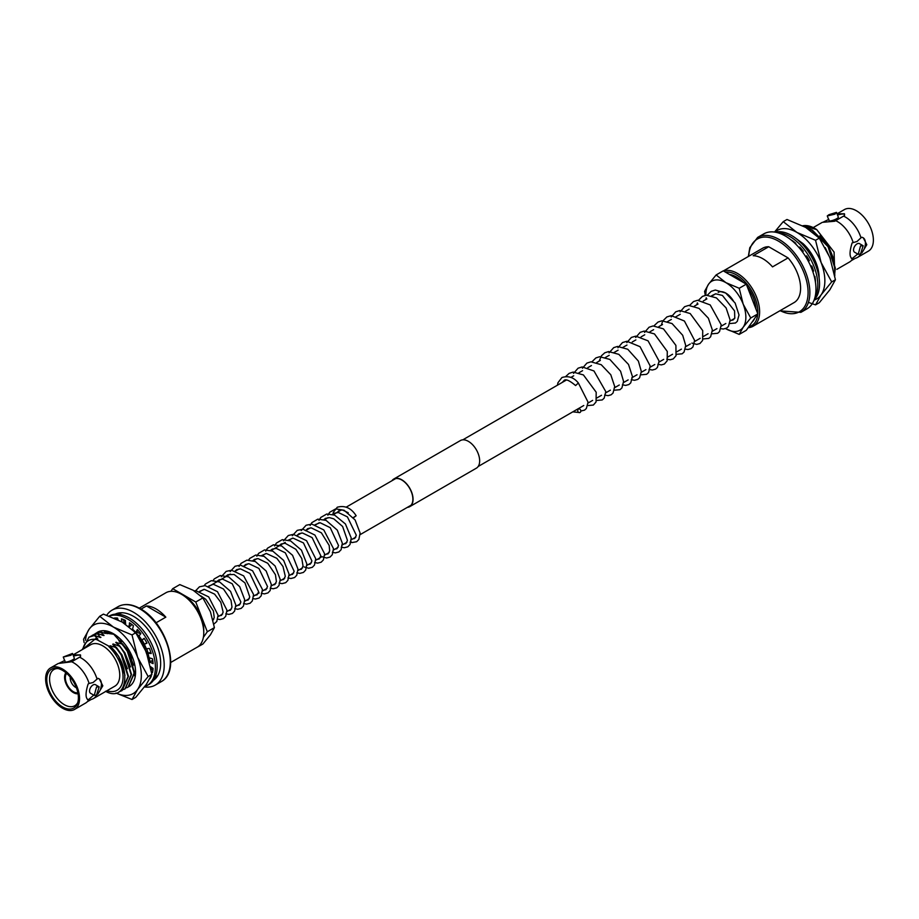 <?xml version="1.0" encoding="UTF-8"?>
<svg xmlns="http://www.w3.org/2000/svg" width="919" height="919" viewBox="0 0 919 919"><rect width="100%" height="100%" fill="white"/><g stroke="black" fill="none" stroke-linecap="round" stroke-linejoin="round"><path stroke-width="1.38" d="M730.134 321.018L733.58 319.031A15.382 8.88 -120 0 0 734.878 317.963M733.603 301.306A15.382 8.88 -120 0 0 725.884 293.138A15.382 8.88 -120 0 0 718.198 292.38M860.827 253.805A23.986 13.842 60 0 1 857.438 257.446A23.986 13.842 60 0 1 855.348 258.296L851.316 260.617A23.986 13.842 60 0 1 849.547 262.007L836.841 269.347M822.919 222.295L834.693 221.249L843.562 216.126A23.986 13.842 60 0 1 845.446 217.091A23.986 13.842 60 0 1 860.988 237.803L857.036 241.467L852.12 242.926C849.363 251.806 849.363 257.044 852.12 258.618L857.726 254.035M828.949 214.69L836.485 212.369L835.003 214.15L827.261 215.942L828.949 214.69M827.261 215.942L829.122 220.721A4.94 1.045 -21.2 0 0 831.982 220.606A4.94 1.045 -21.2 0 0 836.761 218.665A4.94 1.045 -21.2 0 0 838.335 217.137L836.485 212.369M860.54 245.913L863.171 245.764L860.54 253.989L858.22 254.322L860.54 245.913M863.171 245.764L859.506 243.65A4.94 2.849 120 0 0 857.036 243.891A4.94 2.849 120 0 0 853.808 248.245A4.94 2.849 120 0 0 854.567 252.208L858.22 254.322M725.459 272.139A30.143 17.404 60 0 1 736.544 274.942A30.143 17.404 60 0 1 757.784 313.77M757.773 313.988A30.143 17.404 60 0 1 748.79 326.762M723.54 271.025A31.395 18.127 60 0 1 737.429 273.402A31.395 18.127 60 0 1 757.934 301.064A31.395 18.127 60 0 1 753.132 326.222A31.395 18.127 60 0 1 748.146 327.669M785.377 236.034A43.262 24.974 60 0 1 813.637 274.149A43.262 24.974 60 0 1 807.008 308.818L800.909 312.345A43.262 24.974 60 0 0 807.537 277.676A43.262 24.974 60 0 0 779.278 239.56A43.262 24.974 60 0 0 757.647 237.412L763.746 233.897A43.262 24.974 60 0 1 785.377 236.034M788.065 257.906L772.523 266.878A31.395 18.127 -120 0 0 762.85 258.733A31.395 18.127 -120 0 0 753.178 255.712L768.709 246.74L788.065 257.906A31.395 18.127 60 0 1 794.085 302.581L753.132 326.222M843.562 216.126L844.538 215.563L844.446 213.759L837.048 213.828L844.423 209.566A23.986 13.842 60 0 1 856.416 210.761A23.986 13.842 60 0 1 872.085 231.898A23.986 13.842 60 0 1 868.409 251.117L857.438 257.446M861.861 252.989L866.801 244.718L863.32 237.849L861.965 237.24L860.988 237.803M835.67 220.686A23.986 13.842 60 0 1 837.554 221.651A23.986 13.842 60 0 1 853.096 242.363M853.096 258.055A23.986 13.842 60 0 1 851.316 260.617M851.453 258.4L852.12 258.618A11.867 6.847 120 0 1 851.327 258.319M802.712 225.775A31.395 18.127 -120 0 1 815.096 228.567A31.395 18.127 -120 0 1 816.681 229.555L802.896 225.867M834.452 273.908L834.946 268.371L828.065 246.717L811.982 230.359L807.192 228.291M834.601 274.678L835.337 268.141L828.444 246.487L812.373 230.141L806.204 227.705M809.524 250.921L798.014 240.077M816.681 229.555L834.096 252.128L834.797 275.792M834.326 260.582L828.639 246.384L819.874 235.723M830.328 258.756L825.251 247.648M811.017 266.889L810.719 266.119M808.295 260.916L805.802 256.769M844.607 214.391A11.867 2.504 -21.2 0 0 837.508 215.012M828.881 219.365L823.263 222.099M822.321 222.341L813.223 227.579M864.331 248.498A11.867 6.847 120 0 0 863.113 237.734M723.356 270.921L762.69 248.199A31.395 18.127 60 0 1 768.709 246.74M819.093 277.94A31.395 18.127 -120 0 0 803.068 243.65L796.532 238.86M783.241 221.651L786.986 219.492L805.63 227.372L819.288 238.136L815.544 240.296L796.899 232.415L783.241 221.651L774.51 232.059M819.288 238.136L829.857 257.492L835.428 279.744L831.684 281.915L821.115 262.547L815.544 240.296M835.428 279.744L829.857 289.795L819.288 302.719L815.544 304.878L821.115 294.838L831.684 281.915M808.433 302.397L815.544 304.878M774.843 232.116A39.551 22.837 60 0 1 796.899 232.415A39.551 22.837 60 0 1 821.115 262.547A39.551 22.837 60 0 1 821.115 294.838A39.551 22.837 -120 0 1 814.096 300.099M775.142 232.162A39.551 22.837 60 0 1 791.569 235.494A39.551 22.837 60 0 1 816.486 267.498A39.551 22.837 60 0 1 814.211 299.812M777.543 232.691A39.551 22.837 60 0 1 789.823 236.493A39.551 22.837 60 0 1 814.946 297.48M791.868 240.583L791.879 240.341A36.415 21.022 60 0 1 795.797 243.317L795.636 243.994M799.3 247.946L799.714 247.05A36.415 21.022 60 0 1 803.24 251.163L802.563 252.059M805.641 256.596L806.572 255.884A36.415 21.022 60 0 1 809.375 260.732L808.295 261.18M810.684 266.119L811.799 265.982A36.415 21.022 60 0 1 813.591 271.094L812.614 271.002M814.2 276.159L814.866 276.355A36.415 21.022 60 0 1 815.486 281.225L815.279 281.134M812.178 269.784L813.212 269.876M808.18 260.973L809.248 260.502M806.71 256.114L805.768 256.792M800.575 247.992L800.139 248.934M580.05 412.459A1.884 1.516 75.3 0 0 578.476 409.07A1.884 1.516 75.3 0 0 580.05 412.459M575.593 385.555L578.361 383.005L588.057 402.166L586.345 408.507L584.507 410.161L580.808 411.034M711.662 295.723L715.637 293.793L722.437 295.447L734.568 310.932L734.775 318.227L733.063 319.984L731.363 320.306M751.926 322.305A27.604 15.933 -120 0 0 754.637 318.445M756.015 309.186A27.604 15.933 -120 0 0 753.442 298.043A27.604 15.933 -120 0 0 747.48 287.199M743.184 304.155A28.259 16.312 60 0 1 743.184 327.233A28.259 16.312 60 0 1 725.884 328.772L739.209 334.401L743.184 327.233L750.743 317.997L743.184 304.155L739.209 288.267L725.884 282.638A28.259 16.312 60 0 1 743.184 304.155M705.93 295.229A28.259 16.312 60 0 1 708.583 284.178A28.259 16.312 60 0 1 725.884 282.638L716.131 274.942L708.583 284.178L704.597 291.357L705.264 295.344M716.131 274.942L723.23 270.852L746.297 284.166L757.83 313.896L746.297 330.312L739.209 334.401M746.297 284.166L739.209 288.267M757.83 313.896L750.743 317.997M743.586 282.592A27.604 15.933 -120 0 0 729.502 274.471M97.862 694.075L102.813 685.804L99.321 678.946L97.965 678.325L93.037 682.553L89.097 683.449A23.986 13.842 -120 0 0 73.554 662.737A23.986 13.842 -120 0 0 71.671 661.772L80.539 656.648L80.458 654.856L73.061 654.925L90.797 644.678A23.986 13.842 -120 0 1 102.79 645.862A23.986 13.842 -120 0 1 118.459 666.999A23.986 13.842 -120 0 1 114.783 686.217L93.439 698.543A23.986 13.842 -120 0 0 96.828 694.89M64.881 660.451L59.264 663.185M74.577 709.434A23.986 13.842 -120 0 0 78.253 690.215A23.986 13.842 -120 0 0 62.584 669.078A23.986 13.842 -120 0 0 50.591 667.883A23.986 13.842 -120 0 0 46.915 687.102A23.986 13.842 -120 0 0 62.584 708.239A23.986 13.842 -120 0 0 74.577 709.434L85.547 703.092A23.986 13.842 -120 0 0 87.328 701.702A23.986 13.842 -120 0 0 89.097 699.141L93.738 695.12M71.004 655.236L63.273 657.028L72.486 653.455L71.004 655.236M63.273 657.028L65.123 661.806A4.94 1.045 -21.2 0 0 67.983 661.703A4.94 1.045 -21.2 0 0 72.762 659.75A4.94 1.045 -21.2 0 0 74.336 658.234L72.486 653.455M96.541 695.074L94.232 695.407L96.541 686.998L99.172 686.849L96.541 695.074M99.172 686.849L95.519 684.735A4.94 2.849 120 0 0 93.037 684.977A4.94 2.849 120 0 0 89.809 689.33A4.94 2.849 120 0 0 90.567 693.294L94.232 695.407M170.658 662.507L197.263 647.148A31.395 18.127 -120 0 0 203.765 632.777L203.765 631.755A30.143 17.404 -120 0 0 182.456 594.846L181.571 594.329A31.395 18.127 -120 0 0 165.868 592.778L139.263 608.137M203.765 632.777A31.395 18.127 -120 0 0 181.571 594.329L182.456 594.846M73.577 681.898A3.768 2.171 -120 0 0 73.945 682.518M70.269 677.142A7.662 4.423 -120 0 0 75.634 687.378A7.662 4.423 -120 0 0 76.392 687.757M66.662 673.374A11.43 6.594 -120 0 0 66.306 682.725A11.43 6.594 -120 0 0 73.417 691.731A11.43 6.594 -120 0 0 77.862 692.765M65.892 672.719A12.498 7.214 -120 0 0 65.709 682.932A12.498 7.214 -120 0 0 73.417 692.604A12.498 7.214 -120 0 0 78.046 693.765M58.046 668.55A20.907 12.073 -120 0 0 54.049 669.446A20.907 12.073 -120 0 0 50.66 686.148A20.907 12.073 -120 0 0 64.364 704.701A20.907 12.073 -120 0 0 74.956 705.654A20.907 12.073 -120 0 0 77.724 702.644M62.584 670.399A22.355 12.912 -120 0 0 56.944 668.343A22.355 12.912 -120 0 0 47.041 682.989A22.355 12.912 -120 0 0 62.584 706.918A22.355 12.912 -120 0 0 77.357 703.701A22.355 12.912 -120 0 0 62.584 670.399M153.393 680.359A38.242 22.079 -120 0 0 158.413 649.515A38.242 22.079 -120 0 0 133.623 616.419A38.242 22.079 -120 0 0 115.174 614.168M144.49 686.941A43.262 24.974 -120 0 0 155.254 685.103A43.262 24.974 -120 0 0 161.882 650.445A43.262 24.974 -120 0 0 133.623 612.318A43.262 24.974 -120 0 0 111.992 610.182A43.262 24.974 -120 0 0 106.776 615.213M141.021 609.136L146.477 605.977A31.395 18.127 60 0 1 156.15 608.998A31.395 18.127 60 0 1 165.822 617.154L156.035 622.806M89.097 683.449L88.121 684.012C85.375 692.903 85.375 698.13 88.121 699.704L89.097 699.141M87.454 699.497L88.121 699.704A11.867 6.847 120 0 1 87.328 699.405M87.328 701.702L91.349 699.382A23.986 13.842 -120 0 0 93.439 698.543M96.989 678.888A23.986 13.842 -120 0 0 81.446 658.188A23.986 13.842 -120 0 0 79.562 657.211M89.212 637.039L94.358 635.408L97.862 639.05L95.622 638.636L82.917 649.216A28.638 16.542 60 0 1 96.828 639.658L95.622 638.636M82.239 649.607L89.017 637.143L93.979 635.638M92.279 635.259L97.437 633.639L100.504 637.533L94.358 635.408M90.797 636.247L97.058 633.857M95.358 633.49L100.516 631.858L104.019 635.5L97.437 633.639M93.876 634.466L100.125 632.077M152.474 667.998L151.991 669.664M152.416 658.762L152.657 661.588M152.186 667.803L151.75 669.457M137.551 635.397L144.294 644.265A31.395 18.127 60 0 1 146.374 648.791L149.406 648.412A36.415 21.022 -120 0 1 151.21 653.524L147.925 653.202A31.395 18.127 60 0 1 149.027 657.74L152.474 658.785A36.415 21.022 -120 0 1 153.094 663.656L149.556 661.944A31.395 18.127 60 0 1 149.59 662.461M146.477 648.78L148.085 653.11M149.315 657.82L149.877 661.76M137.747 635.454L142.709 642.392L149.498 662.105M125.214 688.745L131.532 674.489L124.639 652.835L119.677 645.896L115.783 642.473L122.755 644.116L127.718 651.054L134.599 672.708L128.292 686.964M122.365 644.334L127.327 651.272L134.22 672.938L128.097 687.079L126.696 687.757M119.677 645.896L124.249 653.053L131.141 674.707L125.018 688.859L123.617 689.526M105.501 691.283C127.098 703.311 132.543 667.826 111.567 647.619L110.073 645.77L116.598 647.665L121.561 654.604L128.453 676.258L122.135 690.525M116.208 647.895L121.17 654.833L128.063 676.487L121.94 690.64L119.217 691.708M111.567 647.619L96.828 639.658M108.752 646.539A28.638 16.542 60 0 1 123.02 678.199A28.638 16.542 60 0 1 106.949 690.743M116.598 647.665L112.715 644.253L121.756 654.5L127.431 668.71M105.294 633.467L100.516 631.858M122.755 644.116L118.861 640.692L127.913 650.939L133.588 665.149M138.137 635.236L136.242 633.467M139.251 631.629L138.08 630.641M125.386 620.509L123.594 619.911M96.058 638.797L97.862 639.05M110.073 645.77L118.677 656.269L124.973 675.304M99.137 637.016L100.941 637.281M102.216 635.236L104.019 635.5M113.152 643.989L119.286 646.114M116.231 642.22L124.835 652.72L130.509 666.93M104.042 631.112L107.098 633.719M119.309 640.44L122.641 641.657M134.243 631.812L139.16 636.224M141.997 640.026L144.49 644.162M146.661 648.757L148.177 653.064M134.691 631.56L135.3 631.79M136.426 632.203L140.779 633.662M123.927 621.738L125.535 623.048M58.931 663.392L71.671 661.772M80.608 655.477A11.867 2.504 -21.2 0 0 73.52 656.109M58.334 663.438L50.591 667.883M100.332 689.583A11.867 6.847 120 0 0 99.114 678.831M146.477 605.977L165.822 617.154M96.656 632.812A31.395 18.127 60 0 1 113.37 633.708A31.395 18.127 60 0 1 133.956 661.634A31.395 18.127 60 0 1 128.763 686.688M134.496 675.741L130.349 652.984L113.738 634.236L98.574 632.169M105.099 632.077L109.889 632.364M115.92 693.041L132.014 699.508L135.759 697.349L146.328 684.425L151.899 674.385L148.154 676.545L137.586 657.177L132.014 634.926L135.759 632.766L146.328 652.134L151.899 674.385M132.014 699.508L137.586 689.468L148.154 676.545M132.014 634.926L113.37 627.045L99.711 616.281L103.456 614.122L122.101 622.002L135.759 632.766M99.711 616.281L89.143 629.205L83.572 639.256L84.1 642.611M85.513 640.279A39.551 22.837 60 0 1 89.143 629.205A39.551 22.837 60 0 1 113.37 627.045A39.551 22.837 60 0 1 137.586 657.177A39.551 22.837 60 0 1 137.586 689.468A39.551 22.837 60 0 1 116.012 693.018M144.765 686.573A39.551 22.837 -120 0 0 147.212 685.471A39.551 22.837 -120 0 0 153.266 653.777A39.551 22.837 -120 0 0 127.431 618.924A39.551 22.837 -120 0 0 109.35 616.144M147.212 685.471L148.958 684.46A39.551 22.837 -120 0 0 155.024 652.766A39.551 22.837 -120 0 0 129.177 617.913A39.551 22.837 -120 0 0 109.407 615.96L109.189 616.075M146.856 642.921L144.294 644.276L146.983 643.162A36.415 21.022 -120 0 0 144.18 638.314L141.871 640.095A31.395 18.127 60 0 0 138.999 636.017L140.848 633.593A36.415 21.022 -120 0 0 137.322 629.481L135.955 632.479A31.395 18.127 60 0 0 132.577 629.251L133.404 625.747A36.415 21.022 -120 0 0 129.487 622.772L129.211 626.689A31.395 18.127 60 0 0 128.361 626.149M125.627 624.196L125.375 620.394A36.415 21.022 -120 0 0 121.457 618.855L122.032 621.956M118.08 619.854L117.54 618.062A36.415 21.022 -120 0 0 114.209 618.073M149.866 678.75A36.415 21.022 -120 0 0 151.21 676.361L151.107 676.258M151.486 671.732L152.474 672.57A36.415 21.022 -120 0 0 153.094 668.412L150.567 666.712M147.925 653.202L150.831 652.306M144.329 638.533L141.871 640.095M138.183 630.411L135.955 632.479M131.084 623.898L130.957 625.678L129.211 626.689M123.525 619.578L124.031 622.301L123.318 622.714M116.127 617.982L116.598 619.142M150.969 668.791L152.887 670.422M149.556 661.944L151.313 660.933L152.922 661.714M353.482 517.799L356.147 515.743L353.298 517.581M352.207 542.555A1.884 1.436 -86.4 0 1 351.058 541.636M183.559 595.512A27.604 15.933 60 0 1 203.742 630.457M203.386 637.326L207.303 631.744L195.77 602.014L172.703 588.688L179.791 584.599L193.116 590.228L202.869 597.913L210.417 611.755L214.403 627.643L210.417 634.822L202.869 644.058L195.931 647.918M195.77 602.014L202.869 597.913M172.703 588.688L170.854 591.331M207.303 631.744L214.403 627.643M392.528 480.407A15.692 9.064 60 0 1 393.929 479.224A15.692 9.064 60 0 1 401.787 480.005A15.692 9.064 60 0 1 412.034 493.836A15.692 9.064 60 0 1 409.633 506.415A15.692 9.064 60 0 1 407.91 507.047M391.988 480.717A15.945 9.213 60 0 1 393.814 479.006L460.408 440.557A15.945 9.213 60 0 1 468.38 441.35A15.945 9.213 60 0 1 478.799 455.41A15.945 9.213 60 0 1 476.352 468.185L409.759 506.633A15.945 9.213 60 0 1 407.37 507.357M393.814 479.006A15.945 9.213 60 0 1 401.787 479.798A15.945 9.213 60 0 1 412.206 493.859A15.945 9.213 60 0 1 409.759 506.633M748.732 256.263A41.998 24.25 60 0 1 778.393 241.1A41.998 24.25 60 0 1 808.077 291.53A41.998 24.25 60 0 1 780.128 310.633M118.091 606.655C124.433 603.255 131.854 603.944 140.354 608.734C165.799 622.232 181.813 670.709 161.353 681.588A43.262 24.974 -120 0 0 167.982 646.919A43.262 24.974 -120 0 0 139.722 608.803A43.262 24.974 -120 0 0 118.091 606.655L111.992 610.182M212.875 619.647L213.782 619.13M218.079 616.649L222.662 614.007M226.959 611.526L231.531 608.872M235.838 606.391L240.41 603.749M244.718 601.267L249.29 598.625M253.598 596.144L259.147 592.927M262.478 591.009L267.05 588.367M271.358 585.885L275.93 583.243M280.238 580.762L284.81 578.12M289.117 575.639L293.689 572.985M297.997 570.504L302.569 567.862M306.877 565.38L311.449 562.738M315.757 560.257L321.305 557.052M324.625 555.133L329.209 552.48M333.505 549.999L338.089 547.356M341.73 545.254L346.968 542.233M351.265 539.752L355.848 537.11M360.145 534.628L411.034 505.243M478.179 466.484L583.76 405.52M588.057 403.039L592.64 400.397M596.936 397.916L601.52 395.273M605.816 392.792L610.4 390.138M614.696 387.657L619.28 385.015M623.576 382.534L628.159 379.892M631.801 377.789L637.039 374.768M641.336 372.287L645.919 369.633M650.215 367.152L654.799 364.51M659.095 362.029L663.679 359.386M667.975 356.905L672.559 354.252M676.855 351.77L681.438 349.128M685.735 346.647L690.318 344.005M694.615 341.523L700.175 338.307M703.494 336.4L708.078 333.746M712.374 331.265L716.958 328.623M721.254 326.142L725.838 323.499M200.089 591.503L203.719 589.412M208.969 586.379L230.359 574.03M234.632 571.561L239.239 568.907M243.512 566.437L248.119 563.772M253.368 560.751L256.998 558.649M262.248 555.616L265.878 553.525M271.128 550.492L285.246 542.336M288.888 540.246L292.518 538.143M296.791 535.674L301.398 533.02M305.671 530.55L310.277 527.897M315.527 524.864L319.157 522.762M324.407 519.729L328.037 517.638M333.287 514.606L341.443 509.896M346.199 507.15L395.652 478.604M462.797 439.833L566.093 380.202M570.848 377.445L573.697 375.802M578.947 372.769L582.577 370.679M587.827 367.646L591.457 365.555M596.707 362.523L600.337 360.42M604.61 357.962L609.217 355.297M613.49 352.827L618.096 350.173M622.37 347.704L626.976 345.039M632.226 342.017L635.856 339.915M641.106 336.882L644.736 334.792M649.986 331.759L653.616 329.668M658.866 326.636L662.496 324.533M666.769 322.075L671.375 319.41M675.649 316.94L680.255 314.287M685.505 311.254L689.135 309.163M694.385 306.13L698.015 304.028M703.265 300.995L706.895 298.905M712.145 295.872L715.775 293.781M779.737 310.863L800.909 312.345M748.342 256.493L749.801 247.682L757.647 237.412M578.786 408.944L577.557 409.104M562.175 382.453L563.818 380.788C565.219 378.582 569.148 380.167 575.581 385.543M557.419 385.199L557.959 382.729L561.934 377.525C568.367 375.538 573.835 377.364 578.361 383.005M563.68 381.592L563.875 380.753M565.817 376.434L569.114 373.378L573.157 372.069L583.416 374.929L596.19 392.218L596.052 401.971L593.364 405.049L587.712 405.578M573.536 373.378L578.085 368.197L582.175 366.934L593.961 370.954L605.816 391.666L604.151 398.191L602.209 399.949L596.592 400.454M582.416 368.255L586.885 363.12L590.94 361.822L601.221 364.694L610.802 374.78L614.685 386.485L613.042 393.045L611.101 394.814L608.056 395.664L604.656 395.067M591.997 361.753L595.891 357.916L599.705 356.71L609.848 359.421L620.566 371.219L623.576 381.431L621.91 387.944L619.957 389.702L614.351 390.196M599.199 361.087L601.44 355.779L604.805 352.781L608.631 351.575L618.82 354.343L628.516 364.452L632.456 376.595L630.721 382.89L628.883 384.544L625.667 385.406L622.416 384.808M609.056 352.873L613.697 347.646L617.522 346.44L627.746 349.243L638.383 361.087L641.336 371.483L639.601 377.778L637.763 379.421L634.547 380.282L631.296 379.685M617.936 347.75L622.519 342.546L626.896 341.271L640.038 346.681L650.204 366.003L648.561 372.551L646.608 374.309L640.98 374.826M626.815 342.626L631.387 337.422L635.764 336.147L648.067 340.834L659.095 361.087L657.395 367.485L655.557 369.139L652.364 370.024L649.055 369.427M635.695 337.491L640.152 332.356L644.208 331.058L654.477 333.93L667.297 351.472L667.16 360.822L664.368 364.062L661.312 364.9L657.935 364.303M644.575 332.368L649.067 327.221L653.122 325.935L663.438 328.853L675.902 345.383L676.028 355.722L673.225 358.938L670.169 359.777L666.815 359.18M654.523 325.303L658.061 322.029L661.875 320.811L672.042 323.545L682.691 335.274L685.723 345.487L684.081 352.034L682.128 353.804L676.499 354.309M661.347 325.2L662.335 322.109M663.036 320.742L666.907 316.917L671.284 315.642L684.414 321.03L694.603 340.409L692.949 346.922L690.996 348.68L687.94 349.519L685.275 349.163M671.215 316.986L675.729 311.817L679.807 310.542L690.18 313.54L702.713 330.61L702.621 340.444L699.922 343.534L696.717 344.395L691.892 343.097M680.094 311.863L684.598 306.705L688.664 305.418L699.014 308.382L708.377 318.215L712.363 330.001L710.64 336.768L708.79 338.41L703.138 338.939M689.675 305.361L693.535 301.547L697.624 300.283L710.192 304.924L721.243 324.889L719.508 331.644L717.67 333.287L712.018 333.804M696.866 304.694L697.36 302.891M698.555 300.237L702.461 296.389L706.274 295.183L716.441 297.917L726.113 307.934L730.134 320.03L728.434 326.452L726.607 328.117L723.414 329.013L720.898 328.68M705.746 299.571L706.24 297.756M707.435 295.114L711.249 291.312L715.315 290.036L725.677 293.023L735.131 303.04L739.014 314.964L737.302 321.34L735.476 323.006L729.778 323.557M572.801 411.85L579.74 412.585M161.353 681.588L155.254 685.103M116.506 614.099L122.158 612.755M158.102 675.017L154.116 679.233M348.232 512.733L342.327 509.953L339.168 510.482L337.526 512.159M356.147 515.743C351.196 508 344.912 505.163 337.284 507.219L333.31 512.423L332.827 514.468M350.036 542.199L352.161 542.543M352.839 538.844L354.711 538.488L356.331 535.306L347.405 516.88L338.364 512.503L334.413 513.239L332.804 514.456M343.959 543.968L345.831 543.611L347.451 540.429L342.615 526.472L333.792 518.856L329.53 517.638L325.556 518.35L323.925 519.58M335.079 549.091L336.94 548.746L338.56 545.61L330.243 527.678L320.122 522.727L315.045 524.715M326.199 554.226L328.094 553.858L329.668 550.849L329.174 545.427L321.386 532.825L311.254 527.862L307.75 528.632L305.499 530.654M317.319 559.349L319.192 558.993L320.811 555.834L312.127 537.604L302.477 532.986L298.939 533.721L296.619 535.777M308.439 564.473L310.3 564.128L311.92 560.992L303.465 542.922L293.023 538.109L288.405 540.085M299.56 569.596L301.443 569.24L303.052 566.047L301.8 558.568L295.872 549.309L285.131 543.267L281.157 543.979L278.859 546.035M290.68 574.731L292.587 574.352L294.16 571.273L285.292 552.801L276.228 548.39L272.265 549.114L270.645 550.343M281.8 579.855L283.684 579.498L285.292 576.293L282.995 566.483L276.837 558.315L266.395 553.491L261.766 555.467M272.92 584.978L274.827 584.61L276.401 581.543L275.436 574.708L267.762 563.267L258.09 558.626L254.552 559.349L252.886 560.601M264.04 590.113L265.924 589.745L267.532 586.575L258.905 568.413L249.003 563.738L245.672 564.473L243.34 566.541M255.16 595.236L257.079 594.857L258.641 591.767L249.911 573.445L240.525 568.884L236.769 569.608L234.54 571.549M246.292 600.36L248.176 599.992L249.75 596.971L244.982 582.933L234.104 574.467L227.935 574.708L226.246 575.972M237.412 605.483L239.319 605.104L240.881 602.014L232.22 583.749L222.57 579.131L219.021 579.855L217.366 581.107M228.532 610.618L230.428 610.239L232.002 607.16L231.014 600.279L223.466 588.987L213.3 584.243L208.487 586.23M219.652 615.741L221.525 615.374L223.133 612.169L220.813 602.301L214.621 594.145L204.42 589.378L199.607 591.354M213.013 620.233L214.23 617.499L213.415 611.009L205.764 599.303L200.733 595.822M352.115 542.543L356.652 541.716L358.858 539.453L360.122 533.043L355.125 519.982L344.097 510.252L335.676 508.885L329.726 512.251L327.865 515.214M341.225 547.15L344.303 547.747L347.819 546.816L350.013 544.53L351.23 537.971L345.418 523.956L334.596 515.099L326.727 514.02L320.8 517.431L318.985 520.349M332.345 552.273L335.355 552.882L338.893 551.963L341.11 549.711L342.362 543.278L337.262 530.091L326.084 520.384L317.79 519.155L311.874 522.612L310.105 525.473M321.914 556.696L326.578 558.005L330.082 557.052L332.276 554.743L333.494 548.643L323.787 529.93L311.886 524.117L306.142 525.22L301.225 530.596M314.597 562.531L317.675 563.129L321.19 562.187L323.385 559.901L324.625 553.835L314.93 535.076L303.006 529.252L297.262 530.343L292.345 535.72M304.155 566.954L308.681 568.252L312.357 567.287L314.447 565.116L315.734 558.763L306.578 540.705L293.379 534.341L288.302 535.513L283.466 540.854M296.837 572.778L299.778 573.387L303.454 572.422L305.648 570.113L306.854 563.967L301.455 550.182L290.576 540.9L282.271 539.66L276.355 543.106L274.586 545.978M287.957 577.902L290.898 578.51L294.585 577.546L296.768 575.237L297.974 569.091L292.552 555.283L281.673 546.012L273.38 544.795L267.475 548.241L265.706 551.101M279.077 583.037L282.018 583.634L285.706 582.68L287.888 580.36L289.094 574.214L283.672 560.406L272.794 551.147L264.5 549.918L258.595 553.376L256.826 556.225M270.197 588.16L273.265 588.769L276.78 587.827L278.985 585.529L280.226 579.487L275.114 566.001L264.098 556.351L255.723 555.03L249.773 558.419L248.658 559.981M261.318 593.283L264.431 593.892L267.934 592.927L270.129 590.618L271.335 584.495L266.165 571.021L255.287 561.509L246.878 560.142L241.1 563.324L239.066 566.483M253.23 598.671L255.413 599.016L259.089 598.039L261.168 595.868L262.455 589.504L252.599 570.802L240.468 565.116L235.069 566.253L230.187 571.607M243.558 603.542L246.579 604.139L250.106 603.232L252.323 600.957L253.564 594.501L243.684 575.903L231.577 570.239L226.177 571.377L221.307 576.741M234.678 608.665L237.676 609.274L241.215 608.367L243.432 606.103L244.684 599.682L239.698 586.632L228.682 576.902L220.261 575.524L214.299 578.89L213.139 580.486M225.798 613.789L228.923 614.397L232.415 613.433L234.609 611.124L235.815 604.989L230.531 591.354L219.652 581.968L211.301 580.67L205.362 584.07L204.259 585.61M217.711 619.176L220.009 619.521L223.512 618.579L225.718 616.281L226.947 610.205L217.481 591.675L205.098 585.633L199.434 586.816L195.012 591.388M213.828 624.127L216.769 621.508L218.056 615.156L208.716 596.913L195.942 590.745L194.127 590.825"/></g></svg>
